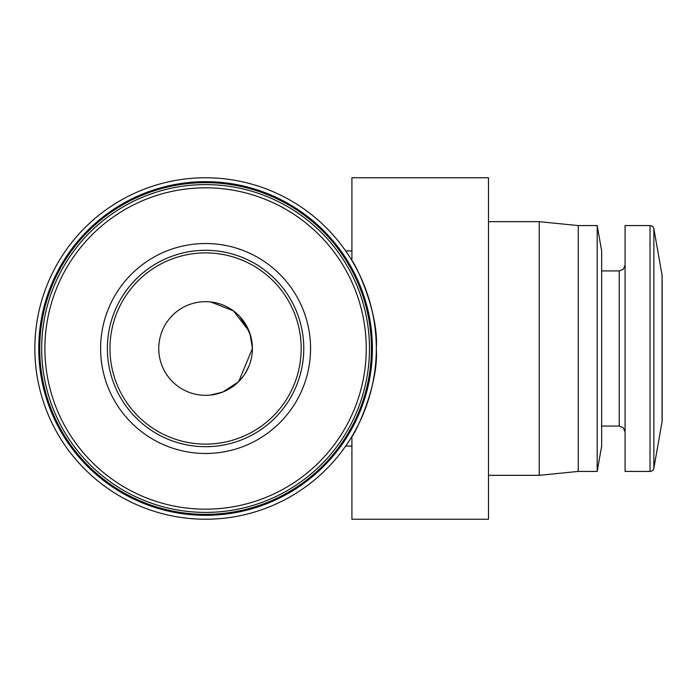 <?xml version="1.0" encoding="UTF-8"?>
<svg xmlns="http://www.w3.org/2000/svg" width="697" height="697" viewBox="0 0 697 697"><rect width="100%" height="100%" fill="white"/><g stroke="black" fill="none" stroke-linecap="round" stroke-linejoin="round"><path stroke-width="1.05" d="M662.063 275.228A5.855 5.855 0 0 1 662.063 277.267A5.855 5.855 0 0 0 662.063 275.228L653.873 228.799A3.903 3.903 0 0 0 650.031 225.575L625.078 225.575L625.078 471.425L650.031 471.425A3.903 3.903 0 0 0 653.873 468.201L653.873 228.799L662.063 275.228L662.063 421.772A5.855 5.855 0 0 0 662.063 419.733M662.15 420.753A5.855 5.855 0 0 1 662.063 421.772A5.855 5.855 0 0 0 662.15 420.753L662.15 279.776M205.58 512.4A163.9 163.9 0 0 1 41.681 348.5A163.9 163.9 0 0 1 205.58 184.6A163.9 163.9 0 0 1 369.471 348.5A163.9 163.9 0 0 1 205.58 512.4A163.9 163.9 0 0 0 369.471 348.5A163.9 163.9 0 0 0 205.58 184.6M601.668 446.063L597.19 471.425L597.19 225.575L601.668 250.937L601.668 446.063L597.19 471.425L578.249 471.425L539.225 475.328L539.225 221.672L488.492 221.672M245.283 323.678L239.672 316.403L249.117 331.267L233.495 310.914L210.729 301.958M249.134 331.302L250.467 335.179L249.134 331.302M252.401 348.5L249.996 333.689L252.401 348.5A46.83 46.83 0 0 0 205.58 301.67A46.83 46.83 0 0 0 158.75 348.5A46.83 46.83 0 0 0 205.58 395.33A46.83 46.83 0 0 0 252.401 348.5L238.688 381.616M301.182 348.5A95.611 95.611 0 0 0 205.58 252.889A95.611 95.611 0 0 0 109.969 348.5A95.611 95.611 0 0 0 205.58 444.111A95.611 95.611 0 0 0 301.182 348.5M205.58 182.649A165.851 165.851 0 0 1 371.423 348.5A165.851 165.851 0 0 1 205.58 514.351A165.851 165.851 0 0 1 39.729 348.5A165.851 165.851 0 0 1 205.58 182.649M205.58 181.673A166.827 166.827 0 0 1 372.398 348.5A166.827 166.827 0 0 1 205.58 515.327A166.827 166.827 0 0 1 38.753 348.5A166.827 166.827 0 0 1 205.58 181.673M205.58 177.77A170.73 170.73 0 0 1 376.302 348.5A170.73 170.73 0 0 1 205.58 519.23A170.73 170.73 0 0 1 34.85 348.5A170.73 170.73 0 0 1 205.58 177.77M351.915 436.435C355.252 433.595 379.046 384.7 376.302 348.483C379.046 312.265 355.217 263.335 351.915 260.565L351.915 177.77L488.492 177.77L488.492 519.23L351.915 519.23L351.915 436.435M244.473 322.432L250.467 335.179M578.249 471.425L578.249 225.575L539.225 221.672M244.089 375.134L239.655 380.623M245.248 373.374L249.099 365.777M231.848 387.253L223.206 391.88M210.729 395.042L222.744 392.071M222.813 392.036L238.409 381.886M205.58 446.699A98.199 98.199 0 0 1 107.382 348.5A98.199 98.199 0 0 1 205.58 250.301A98.199 98.199 0 0 1 303.77 348.5A98.199 98.199 0 0 1 205.58 446.699M205.58 453.477A104.977 104.977 0 0 1 100.603 348.5A104.977 104.977 0 0 1 205.58 243.523A104.977 104.977 0 0 1 310.557 348.5A104.977 104.977 0 0 1 205.58 453.477M205.58 509.176A160.676 160.676 0 0 1 44.904 348.5A160.676 160.676 0 0 1 205.58 187.824A160.676 160.676 0 0 1 366.247 348.5A160.676 160.676 0 0 1 205.58 509.176M650.031 471.425L650.031 225.575M601.668 426.059L619.224 426.059L619.224 270.941L623.327 269.26L625.078 265.087M539.225 475.328L488.492 475.328M662.063 421.772L653.873 468.201L662.063 421.772M351.915 446.063L345.686 446.063M351.915 250.937L345.686 250.937M619.224 426.059L623.327 427.74L625.078 431.913M619.224 270.941L601.668 270.941M601.668 250.937L597.19 225.575L578.249 225.575"/></g></svg>
